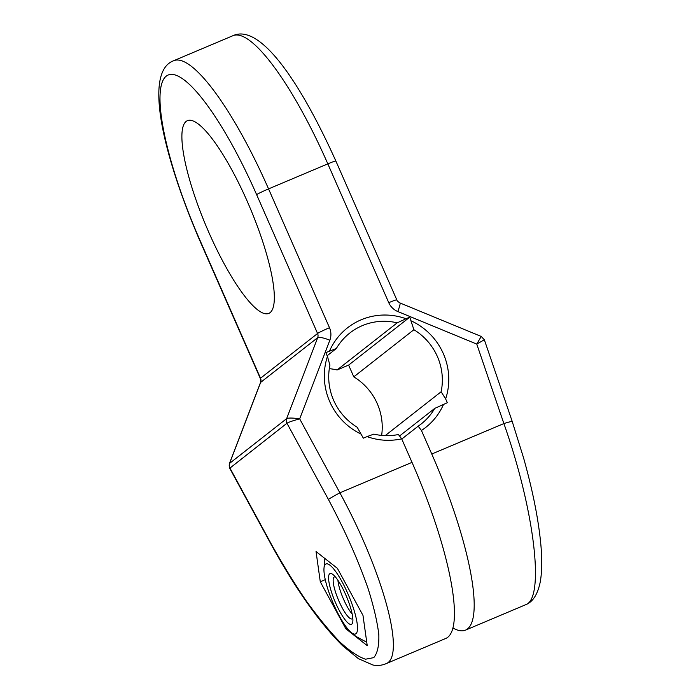 <?xml version="1.0" encoding="UTF-8"?>
<svg xmlns="http://www.w3.org/2000/svg" width="700" height="700" viewBox="0 0 700 700"><rect width="100%" height="100%" fill="white"/><g stroke="black" fill="none" stroke-linecap="round" stroke-linejoin="round"><path stroke-width="1.05" d="M373.861 434.105L367.071 436.608A63.315 61.539 51.9 0 0 401.686 438.83L398.422 434.516A57.811 56.192 -128.1 0 1 373.861 434.105M385.385 663.959L445.707 638.488A165.174 37.546 -112.9 0 0 412.011 462.359L401.686 438.83M367.071 436.608L363.344 438.174L357.166 427.219A57.811 56.192 -128.1 0 1 329.928 365.181L327.451 356.422A63.315 61.539 51.9 0 0 361.681 434.385M327.451 356.422L325.789 352.625L336.306 348.556A57.811 56.192 -128.1 0 1 349.86 332.981A57.811 56.192 -128.1 0 1 397.197 322.84L406.035 318.745A63.315 61.539 51.9 0 0 329.516 351.059M406.035 318.745L409.754 317.17L413.892 329.717A57.811 56.192 -128.1 0 1 441.131 391.764L445.646 398.921A63.315 61.539 51.9 0 0 411.425 320.967M445.646 398.921L447.309 402.719L434.752 408.389A57.811 56.192 -128.1 0 1 421.199 423.964A57.811 56.192 -128.1 0 1 418.18 426.169L421.444 430.491A63.315 61.539 51.9 0 0 443.581 404.294M421.444 430.491L431.769 454.02A165.174 37.546 67.1 0 1 465.465 630.14A165.174 37.546 67.1 0 1 452.918 627.979M434.752 408.389L399.543 435.995M409.754 317.17L348.626 365.102L337.094 369.976A57.811 56.192 51.9 0 0 329.315 368.672M413.892 329.717L353.789 376.854L348.626 365.102M336.306 348.556L327.154 355.731M385.595 663.871C406.271 657.449 383.924 573.808 339.894 492.817L299.679 418.863L329.84 340.226A11.008 2.24 -159 0 0 317.695 337.654L286.632 418.644L229.582 463.383L260.645 382.392A11.008 2.24 -159 0 0 260.47 382.62L229.416 463.584L229.731 468.265L286.956 423.238C288.838 422.1 293.072 420.648 299.679 418.863C292.88 417.856 288.531 417.786 286.632 418.644A5.504 5.355 51.9 0 0 286.956 423.238L328.405 499.441C345.152 530.906 358.435 560.761 368.244 589.006C373.739 606.567 377.265 621.731 378.814 634.48C379.172 645.523 377.484 653.24 373.756 657.633L365.558 659.207C358.4 656.898 349.834 651.149 339.85 641.952C329.262 630.928 318.062 617.242 306.233 600.898C294.306 583.345 282.686 564.445 271.355 544.18L229.906 467.976A5.504 5.355 -128.1 0 1 229.582 463.383L229.399 463.636M270.086 312.646A104.606 23.782 67.1 0 1 268.809 313.408A104.606 23.782 67.1 0 1 206.202 226.293A104.606 23.782 67.1 0 1 187.416 120.671A104.606 23.782 67.1 0 1 248.754 204.811A104.606 23.782 67.1 0 1 270.086 312.646M329.84 340.226A16.52 16.056 51.9 0 0 329.49 327.714L268.555 188.895A165.174 37.546 -112.9 0 0 173.731 60.707L233.004 35.674C260.076 23.161 300.16 81.76 335.869 161.044L396.804 299.863C396.935 300.729 397.985 301.752 399.945 302.942L481.224 336.446L476.761 344.085L484.339 339.762L512.269 421.601A11.008 0.875 -18.8 0 1 512.278 421.645M329.49 327.714A11.008 0.665 156.3 0 0 317.572 333.489A5.504 5.355 -128.1 0 1 317.695 337.654L260.645 382.392A5.504 5.355 51.9 0 0 260.523 378.227L199.588 239.409A154.157 35.044 67.1 0 1 166.259 76.134A154.157 35.044 67.1 0 1 256.637 194.67A11.008 0.665 -23.7 0 1 268.555 188.895L327.828 163.87L388.762 302.689A16.52 16.056 51.9 0 0 397.784 311.526L476.761 344.085L503.886 423.561C534.511 510.213 545.116 598.815 525.586 604.756L465.465 630.14M381.64 435.409A57.811 56.192 51.9 0 0 353.789 376.854M401.774 439.031L418.18 426.169M320.285 581.77L316.041 551.53L337.4 568.347L362.985 615.396L367.229 645.636L345.87 628.819L320.285 581.77L325.273 579.661M345.87 628.819L347.2 628.259M337.094 369.976L397.197 322.84M385.184 435.636L441.131 391.764M352.791 618.144A22.759 5.171 67.1 0 1 352.056 618.887A22.759 5.171 67.1 0 1 338.993 601.221A22.759 5.171 67.1 0 1 334.346 576.957A22.759 5.171 67.1 0 1 335.396 576.949M335.641 602.962A27.527 6.256 -112.9 0 0 352.861 621.171A27.527 6.256 -112.9 0 0 346.5 596.531A27.527 6.256 -112.9 0 0 333.27 574.788A27.527 6.256 -112.9 0 0 335.641 602.962M355.976 633.692A37.992 8.636 -112.9 0 0 344.969 587.414A37.992 8.636 -112.9 0 0 323.995 568.312A37.992 8.636 -112.9 0 0 332.78 602.324A37.992 8.636 -112.9 0 0 351.033 632.336A37.992 8.636 -112.9 0 0 355.976 633.692M366.756 642.25L355.845 636.361L351.033 632.336M363.764 620.935L366.494 640.386M323.995 568.312L324.861 558.477M352.161 613.996A22.129 5.031 67.1 0 1 337.925 580.291M525.551 604.765C532.814 602.053 537.722 594.387 540.278 581.779C542.054 571.629 542.211 558.933 540.759 543.681C538.344 518.674 532.604 490.052 523.548 457.826L512.26 421.61A11.008 0.875 -18.8 0 0 503.886 423.561L431.769 454.02M412.011 462.359L339.894 492.817A11.008 0.446 151.5 0 0 328.405 499.441M385.569 663.88C381.342 665.525 377.116 665.892 372.89 665L358.374 658.639L342.484 645.619C319.217 622.405 295.444 588.674 271.145 544.407A11.008 0.446 -28.5 0 1 271.136 544.416A11.008 0.446 -28.5 0 1 271.355 544.18M256.637 194.67L317.572 333.489L260.523 378.227A11.008 0.665 156.3 0 0 260.321 378.481L260.47 382.62M199.588 239.409A11.008 0.665 156.3 0 0 199.386 239.662L260.321 378.481M399.945 302.942A11.008 1.304 112.4 0 1 397.784 311.526M396.804 299.863A11.008 0.665 156.3 0 0 388.762 302.689M335.869 161.044A11.008 0.665 156.3 0 0 327.828 163.87A165.174 37.546 67.1 0 0 233.004 35.674M271.136 544.416L229.723 468.274M173.731 60.707C143.719 71.531 162.409 153.195 199.386 239.662M481.224 336.455L484.339 339.762"/></g></svg>
